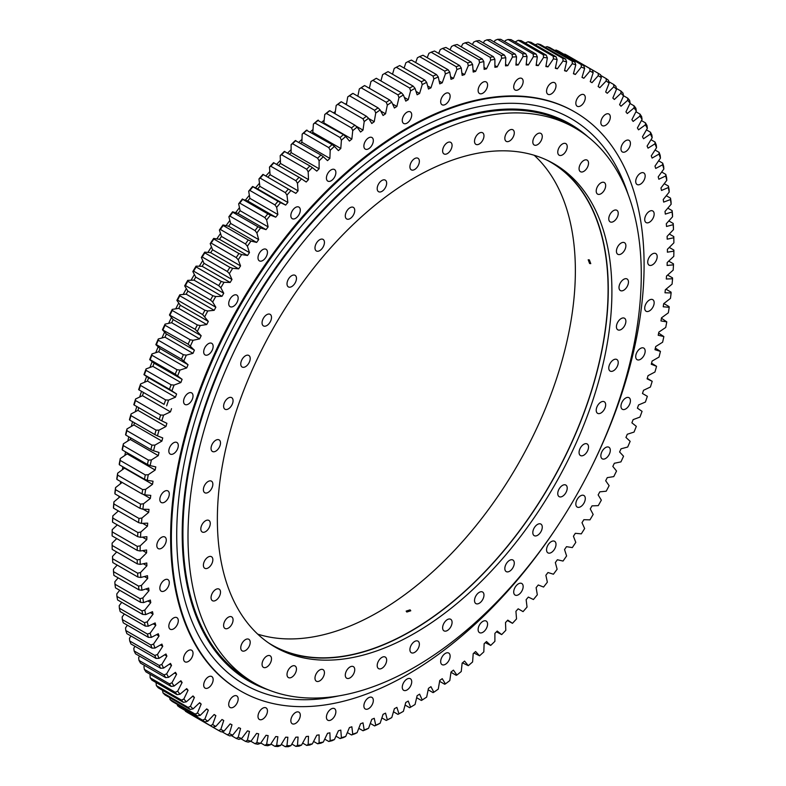 <?xml version="1.0" encoding="UTF-8"?>
<svg xmlns="http://www.w3.org/2000/svg" width="786" height="786" viewBox="0 0 786 786"><rect width="100%" height="100%" fill="white"/><g stroke="black" fill="none" stroke-linecap="round" stroke-linejoin="round"><path stroke-width="1.18" d="M404.338 97.435L408.239 99.684A368.261 212.613 120 0 0 407.001 100.402A368.261 212.613 120 0 0 405.763 101.119L403.395 94.988A377.467 217.928 120 0 0 398.954 97.661L397.962 94.86A379.52 219.117 -60 0 1 401.42 92.777L376.327 78.295A379.52 219.117 120 0 0 372.878 80.378L397.962 94.86M117.9 511.372A363.839 210.068 -60 0 1 117.939 510.684M118.892 497.715A363.839 210.068 -60 0 1 119.03 496.221M120.376 483.822A363.839 210.068 -60 0 1 120.671 481.572M122.37 469.723A363.839 210.068 -60 0 1 122.842 466.776M124.856 455.438A363.839 210.068 -60 0 1 125.554 451.842M127.833 440.995A363.839 210.068 -60 0 1 128.786 436.81M131.301 426.434A363.839 210.068 -60 0 1 132.529 421.689M135.251 411.766A363.839 210.068 -60 0 1 136.774 406.519M139.682 397.028A363.839 210.068 -60 0 1 141.509 391.33M144.575 382.251A363.839 210.068 -60 0 1 146.609 376.474M149.929 367.475A363.839 210.068 -60 0 1 152.17 361.629M155.726 352.708A363.839 210.068 -60 0 1 158.173 346.822M161.975 337.99A363.839 210.068 -60 0 1 164.608 332.085M168.636 323.36A363.839 210.068 -60 0 1 171.456 317.465M175.72 308.839A363.839 210.068 -60 0 1 178.717 302.964M183.197 294.455A363.839 210.068 -60 0 1 186.361 288.639M191.067 280.238A363.839 210.068 -60 0 1 194.388 274.501M199.3 266.228A363.839 210.068 -60 0 1 202.759 260.579M207.887 252.434A363.839 210.068 -60 0 1 211.473 246.912M216.808 238.905A363.839 210.068 -60 0 1 220.512 233.511M226.054 225.661A363.839 210.068 -60 0 1 229.856 220.424M235.594 212.721A363.839 210.068 -60 0 1 239.475 207.661M245.419 200.116A363.839 210.068 -60 0 1 249.359 195.252M255.499 187.883A363.839 210.068 -60 0 1 259.478 183.226M265.815 176.035A363.839 210.068 -60 0 1 269.834 171.603M276.603 164.333A363.839 210.068 -60 0 1 280.376 160.403M287.607 153.074A363.839 210.068 -60 0 1 291.105 149.645M298.827 142.276A363.839 210.068 -60 0 1 301.991 139.358M310.234 131.96A363.839 210.068 -60 0 1 313.005 129.552M321.818 122.144A363.839 210.068 -60 0 1 324.137 120.258M333.539 112.86A363.839 210.068 -60 0 1 335.347 111.484M345.408 104.116A363.839 210.068 -60 0 1 346.636 103.251M357.394 95.941A363.839 210.068 -60 0 1 357.964 95.578M368.605 148.77A6.681 3.861 120 0 0 372.967 142.885A6.681 3.861 120 0 0 371.945 137.521A6.681 3.861 120 0 0 368.605 137.855A6.681 3.861 120 0 0 364.232 143.75A6.681 3.861 120 0 0 365.264 149.104A6.681 3.861 120 0 0 368.605 148.77M331.152 180.78A6.681 3.861 120 0 0 335.514 174.885A6.681 3.861 120 0 0 334.492 169.53A6.681 3.861 120 0 0 331.152 169.855A6.681 3.861 120 0 0 326.78 175.75A6.681 3.861 120 0 0 327.811 181.104A6.681 3.861 120 0 0 331.152 180.78M295.565 218.341A6.681 3.861 120 0 0 299.938 212.446A6.681 3.861 120 0 0 298.906 207.091A6.681 3.861 120 0 0 295.565 207.425A6.681 3.861 120 0 0 291.203 213.311A6.681 3.861 120 0 0 292.225 218.675A6.681 3.861 120 0 0 295.565 218.341M262.721 260.539A6.681 3.861 120 0 0 267.093 254.644A6.681 3.861 120 0 0 266.071 249.29A6.681 3.861 120 0 0 262.721 249.624A6.681 3.861 120 0 0 258.358 255.509A6.681 3.861 120 0 0 259.38 260.873A6.681 3.861 120 0 0 262.721 260.539M233.442 306.334A6.681 3.861 120 0 0 237.804 300.439A6.681 3.861 120 0 0 236.782 295.084A6.681 3.861 120 0 0 233.442 295.418A6.681 3.861 120 0 0 229.07 301.303A6.681 3.861 120 0 0 230.092 306.668A6.681 3.861 120 0 0 233.442 306.334M208.428 354.594A6.681 3.861 120 0 0 212.79 348.699A6.681 3.861 120 0 0 211.768 343.344A6.681 3.861 120 0 0 208.428 343.679A6.681 3.861 120 0 0 204.055 349.564A6.681 3.861 120 0 0 205.077 354.928A6.681 3.861 120 0 0 208.428 354.594M188.296 404.132A6.681 3.861 120 0 0 192.668 398.247A6.681 3.861 120 0 0 191.637 392.882A6.681 3.861 120 0 0 188.296 393.216A6.681 3.861 120 0 0 183.934 399.111A6.681 3.861 120 0 0 184.956 404.466A6.681 3.861 120 0 0 188.296 404.132M173.559 453.738A6.681 3.861 120 0 0 177.931 447.843A6.681 3.861 120 0 0 176.899 442.489A6.681 3.861 120 0 0 173.559 442.813A6.681 3.861 120 0 0 169.186 448.708A6.681 3.861 120 0 0 170.218 454.062A6.681 3.861 120 0 0 173.559 453.738M164.569 502.175A6.681 3.861 120 0 0 168.931 496.28A6.681 3.861 120 0 0 167.909 490.926A6.681 3.861 120 0 0 164.569 491.25A6.681 3.861 120 0 0 160.197 497.145A6.681 3.861 120 0 0 161.228 502.5A6.681 3.861 120 0 0 164.569 502.175M161.543 548.255A6.681 3.861 120 0 0 165.915 542.36A6.681 3.861 120 0 0 164.883 537.005A6.681 3.861 120 0 0 161.543 537.339A6.681 3.861 120 0 0 157.18 543.224A6.681 3.861 120 0 0 158.202 548.589A6.681 3.861 120 0 0 161.543 548.255M164.569 590.846A6.681 3.861 120 0 0 168.931 584.951A6.681 3.861 120 0 0 167.909 579.596A6.681 3.861 120 0 0 164.569 579.93A6.681 3.861 120 0 0 160.197 585.825A6.681 3.861 120 0 0 161.228 591.18A6.681 3.861 120 0 0 164.569 590.846M173.559 628.898A6.681 3.861 120 0 0 177.931 623.013A6.681 3.861 120 0 0 176.899 617.649A6.681 3.861 120 0 0 173.559 617.983A6.681 3.861 120 0 0 169.186 623.878A6.681 3.861 120 0 0 170.218 629.232A6.681 3.861 120 0 0 173.559 628.898M188.296 661.478A6.681 3.861 120 0 0 192.668 655.593A6.681 3.861 120 0 0 191.637 650.228A6.681 3.861 120 0 0 188.296 650.562A6.681 3.861 120 0 0 183.934 656.457A6.681 3.861 120 0 0 184.956 661.812A6.681 3.861 120 0 0 188.296 661.478M208.428 687.779A6.681 3.861 120 0 0 212.79 681.894A6.681 3.861 120 0 0 211.768 676.54A6.681 3.861 120 0 0 208.428 676.864A6.681 3.861 120 0 0 204.055 682.759A6.681 3.861 120 0 0 205.077 688.114A6.681 3.861 120 0 0 208.428 687.779M233.442 707.164A6.681 3.861 120 0 0 237.804 701.269A6.681 3.861 120 0 0 236.782 695.915A6.681 3.861 120 0 0 233.442 696.249A6.681 3.861 120 0 0 229.07 702.134A6.681 3.861 120 0 0 230.092 707.488A6.681 3.861 120 0 0 233.442 707.164M262.721 719.141A6.681 3.861 120 0 0 267.093 713.246A6.681 3.861 120 0 0 266.071 707.891A6.681 3.861 120 0 0 262.721 708.215A6.681 3.861 120 0 0 258.358 714.11A6.681 3.861 120 0 0 259.38 719.465A6.681 3.861 120 0 0 262.721 719.141M295.565 723.415A6.681 3.861 120 0 0 299.938 717.52A6.681 3.861 120 0 0 298.906 712.165A6.681 3.861 120 0 0 295.565 712.499A6.681 3.861 120 0 0 291.203 718.384A6.681 3.861 120 0 0 292.225 723.749A6.681 3.861 120 0 0 295.565 723.415M331.152 719.888A6.681 3.861 120 0 0 335.514 714.002A6.681 3.861 120 0 0 334.492 708.638A6.681 3.861 120 0 0 331.152 708.972A6.681 3.861 120 0 0 326.78 714.867A6.681 3.861 120 0 0 327.811 720.222A6.681 3.861 120 0 0 331.152 719.888M368.605 708.648A6.681 3.861 120 0 0 372.967 702.753A6.681 3.861 120 0 0 371.945 697.398A6.681 3.861 120 0 0 368.605 697.732A6.681 3.861 120 0 0 364.232 703.627A6.681 3.861 120 0 0 365.264 708.982A6.681 3.861 120 0 0 368.605 708.648M407.001 689.97A6.681 3.861 120 0 0 411.363 684.075A6.681 3.861 120 0 0 410.341 678.721A6.681 3.861 120 0 0 407.001 679.055A6.681 3.861 120 0 0 402.629 684.94A6.681 3.861 120 0 0 403.66 690.305A6.681 3.861 120 0 0 407.001 689.97M445.397 664.308A6.681 3.861 120 0 0 449.769 658.422A6.681 3.861 120 0 0 448.737 653.068A6.681 3.861 120 0 0 445.397 653.392A6.681 3.861 120 0 0 441.034 659.287A6.681 3.861 120 0 0 442.056 664.642A6.681 3.861 120 0 0 445.397 664.308M482.85 632.308A6.681 3.861 120 0 0 487.222 626.413A6.681 3.861 120 0 0 486.19 621.058A6.681 3.861 120 0 0 482.85 621.392A6.681 3.861 120 0 0 478.478 627.277A6.681 3.861 120 0 0 479.509 632.642A6.681 3.861 120 0 0 482.85 632.308M518.436 594.747A6.681 3.861 120 0 0 522.798 588.852A6.681 3.861 120 0 0 521.776 583.497A6.681 3.861 120 0 0 518.436 583.821A6.681 3.861 120 0 0 514.064 589.716A6.681 3.861 120 0 0 515.095 595.071A6.681 3.861 120 0 0 518.436 594.747M551.271 552.548A6.681 3.861 120 0 0 555.643 546.653A6.681 3.861 120 0 0 554.621 541.299A6.681 3.861 120 0 0 551.271 541.623A6.681 3.861 120 0 0 546.909 547.518A6.681 3.861 120 0 0 547.93 552.872A6.681 3.861 120 0 0 551.271 552.548M580.559 506.754A6.681 3.861 120 0 0 584.931 500.859A6.681 3.861 120 0 0 583.91 495.504A6.681 3.861 120 0 0 580.559 495.828A6.681 3.861 120 0 0 576.197 501.723A6.681 3.861 120 0 0 577.219 507.078A6.681 3.861 120 0 0 580.559 506.754M605.574 458.493A6.681 3.861 120 0 0 609.946 452.598A6.681 3.861 120 0 0 608.924 447.244A6.681 3.861 120 0 0 605.574 447.568A6.681 3.861 120 0 0 601.211 453.463A6.681 3.861 120 0 0 602.233 458.818A6.681 3.861 120 0 0 605.574 458.493M625.705 408.946A6.681 3.861 120 0 0 630.067 403.061A6.681 3.861 120 0 0 629.046 397.696A6.681 3.861 120 0 0 625.705 398.03A6.681 3.861 120 0 0 621.333 403.925A6.681 3.861 120 0 0 622.355 409.28A6.681 3.861 120 0 0 625.705 408.946M640.443 359.349A6.681 3.861 120 0 0 644.805 353.454A6.681 3.861 120 0 0 643.783 348.1A6.681 3.861 120 0 0 640.443 348.434A6.681 3.861 120 0 0 636.071 354.319A6.681 3.861 120 0 0 637.102 359.683A6.681 3.861 120 0 0 640.443 359.349M649.433 310.912A6.681 3.861 120 0 0 653.805 305.017A6.681 3.861 120 0 0 652.773 299.663A6.681 3.861 120 0 0 649.433 299.997A6.681 3.861 120 0 0 645.07 305.882A6.681 3.861 120 0 0 646.092 311.246A6.681 3.861 120 0 0 649.433 310.912M652.459 264.833A6.681 3.861 120 0 0 656.821 258.938A6.681 3.861 120 0 0 655.799 253.583A6.681 3.861 120 0 0 652.459 253.907A6.681 3.861 120 0 0 648.086 259.802A6.681 3.861 120 0 0 649.108 265.157A6.681 3.861 120 0 0 652.459 264.833M649.433 222.232A6.681 3.861 120 0 0 653.805 216.346A6.681 3.861 120 0 0 652.773 210.992A6.681 3.861 120 0 0 649.433 211.316A6.681 3.861 120 0 0 645.07 217.211A6.681 3.861 120 0 0 646.092 222.566A6.681 3.861 120 0 0 649.433 222.232M640.443 184.179A6.681 3.861 120 0 0 644.805 178.294A6.681 3.861 120 0 0 643.783 172.93A6.681 3.861 120 0 0 640.443 173.264A6.681 3.861 120 0 0 636.071 179.159A6.681 3.861 120 0 0 637.102 184.514A6.681 3.861 120 0 0 640.443 184.179M625.705 151.6A6.681 3.861 120 0 0 630.067 145.715A6.681 3.861 120 0 0 629.046 140.35A6.681 3.861 120 0 0 625.705 140.684A6.681 3.861 120 0 0 621.333 146.579A6.681 3.861 120 0 0 622.355 151.934A6.681 3.861 120 0 0 625.705 151.6M605.574 125.298A6.681 3.861 120 0 0 609.946 119.403A6.681 3.861 120 0 0 608.924 114.049A6.681 3.861 120 0 0 605.574 114.383A6.681 3.861 120 0 0 601.211 120.278A6.681 3.861 120 0 0 602.233 125.632A6.681 3.861 120 0 0 605.574 125.298M580.559 105.923A6.681 3.861 120 0 0 584.931 100.028A6.681 3.861 120 0 0 583.91 94.674A6.681 3.861 120 0 0 580.559 95.008A6.681 3.861 120 0 0 576.197 100.893A6.681 3.861 120 0 0 577.219 106.257A6.681 3.861 120 0 0 580.559 105.923M551.271 93.947A6.681 3.861 120 0 0 555.643 88.052A6.681 3.861 120 0 0 554.621 82.697A6.681 3.861 120 0 0 551.271 83.031A6.681 3.861 120 0 0 546.909 88.916A6.681 3.861 120 0 0 547.93 94.281A6.681 3.861 120 0 0 551.271 93.947M518.436 89.673A6.681 3.861 120 0 0 522.798 83.778A6.681 3.861 120 0 0 521.776 78.423A6.681 3.861 120 0 0 518.436 78.747A6.681 3.861 120 0 0 514.064 84.642A6.681 3.861 120 0 0 515.095 89.997A6.681 3.861 120 0 0 518.436 89.673M482.85 93.19A6.681 3.861 120 0 0 487.222 87.305A6.681 3.861 120 0 0 486.19 81.941A6.681 3.861 120 0 0 482.85 82.275A6.681 3.861 120 0 0 478.478 88.17A6.681 3.861 120 0 0 479.509 93.524A6.681 3.861 120 0 0 482.85 93.19M445.397 104.43A6.681 3.861 120 0 0 449.769 98.545A6.681 3.861 120 0 0 448.737 93.19A6.681 3.861 120 0 0 445.397 93.514A6.681 3.861 120 0 0 441.034 99.409A6.681 3.861 120 0 0 442.056 104.764A6.681 3.861 120 0 0 445.397 104.43M407.001 123.117A6.681 3.861 120 0 0 411.363 117.222A6.681 3.861 120 0 0 410.341 111.867A6.681 3.861 120 0 0 407.001 112.192A6.681 3.861 120 0 0 402.629 118.087A6.681 3.861 120 0 0 403.66 123.441A6.681 3.861 120 0 0 407.001 123.117M589.588 470.843A334.266 192.992 120 0 0 574.861 112.015L574.134 111.592A334.266 192.992 120 0 0 407.001 128.147A334.266 192.992 120 0 0 188.63 422.711A334.266 192.992 120 0 0 239.868 690.57L240.595 690.992A334.266 192.992 120 0 0 407.728 674.437A334.266 192.992 120 0 0 558.708 524.331M574.861 112.015A334.266 192.992 120 0 0 407.728 128.57A334.266 192.992 120 0 0 189.357 423.133A334.266 192.992 120 0 0 240.595 690.992M112.123 545.445L137.216 559.927A379.52 219.117 -60 0 0 137.285 563.876L112.202 549.385A379.52 219.117 120 0 1 112.123 545.445L112.113 543.165L116.721 538.567M112.202 531.876A379.52 219.117 120 0 0 112.123 535.914L137.216 550.397A379.52 219.117 -60 0 1 137.285 546.368L112.202 531.876L112.211 529.656L117.291 524.881M112.781 518.043A379.52 219.117 120 0 0 112.555 522.15L137.648 536.632A379.52 219.117 -60 0 1 137.874 532.525L112.781 518.043L112.82 515.881L118.381 510.939M113.882 503.944A379.52 219.117 120 0 0 113.498 508.129L138.591 522.611A379.52 219.117 -60 0 1 138.975 518.436L113.882 503.944L113.931 501.851L120.003 496.791M115.483 489.629A379.52 219.117 120 0 0 114.953 493.873L140.046 508.355A379.52 219.117 -60 0 1 140.576 504.111L115.483 489.629L115.542 487.605L122.154 482.437M117.586 475.108A379.52 219.117 120 0 0 116.918 479.411L142.011 493.893A379.52 219.117 -60 0 1 142.679 489.599L117.586 475.108L117.664 473.162L124.502 468.171A368.261 212.613 -60 0 1 124.571 467.768M120.199 460.429A379.52 219.117 120 0 0 119.374 464.772L144.467 479.254A379.52 219.117 -60 0 1 145.292 474.911L120.199 460.429L120.278 458.543L127.155 453.876A368.261 212.613 -60 0 1 127.352 452.883M123.304 445.593A379.52 219.117 120 0 0 122.331 449.985L147.424 464.467A379.52 219.117 -60 0 1 148.387 460.085L123.304 445.593L123.382 443.795L130.28 439.462A368.261 212.613 -60 0 1 130.653 437.881M126.89 430.659A379.52 219.117 120 0 0 125.78 435.071L150.873 449.563A379.52 219.117 -60 0 1 151.983 445.141L126.89 430.659L126.978 428.93L133.885 424.941A368.261 212.613 -60 0 1 134.455 422.799M130.967 415.627A379.52 219.117 120 0 0 129.719 420.068L154.813 434.55A379.52 219.117 -60 0 1 156.06 430.119L130.967 415.627L131.056 413.976L137.953 410.341A368.261 212.613 -60 0 1 138.749 407.659M135.516 400.546A379.52 219.117 120 0 0 134.131 404.996L159.214 419.478A379.52 219.117 -60 0 1 160.609 415.028L135.516 400.546L135.595 398.974L142.472 395.702A368.261 212.613 -60 0 1 143.524 392.499L164.097 404.377A379.52 219.117 -60 0 1 165.63 399.917L140.537 385.435A379.52 219.117 120 0 0 139.004 389.885L164.097 404.377M146.009 370.324A379.52 219.117 120 0 0 144.349 374.775L169.442 389.257A379.52 219.117 -60 0 1 171.102 384.806L146.009 370.324L146.068 368.909L152.867 366.374A368.261 212.613 -60 0 1 154.105 363.171L182.106 379.343L175.229 374.165A379.52 219.117 -60 0 1 177.017 369.725L151.924 355.233A379.52 219.117 120 0 0 150.136 359.683L175.229 374.165M170.081 314.813A379.52 219.117 120 0 1 172.242 310.45L197.335 324.942A379.52 219.117 -60 0 0 195.174 329.295L169.462 314.99A377.467 217.928 -60 0 1 172.242 309.389L178.727 308.367A368.261 212.613 -60 0 1 180.318 305.253L208.319 321.415L202.641 314.567A379.52 219.117 -60 0 1 204.92 310.264L179.827 295.772A379.52 219.117 120 0 0 177.557 300.085L202.641 314.567M163.016 329.668A379.52 219.117 120 0 1 165.06 325.276L190.153 339.758A379.52 219.117 -60 0 0 188.109 344.15L162.447 329.776A377.467 217.928 -60 0 1 165.07 324.117L171.662 322.722A368.261 212.613 -60 0 1 173.166 319.578L201.167 335.74L195.174 329.295M158.281 340.21A379.52 219.117 120 0 0 156.365 344.632L181.458 359.123A379.52 219.117 -60 0 1 183.374 354.702L158.281 340.21L158.31 338.972L164.981 337.184A368.261 212.613 -60 0 1 166.406 334.021L194.407 350.183L188.109 344.15M220.375 229.453A379.52 219.117 120 0 1 223.165 225.494L248.258 239.976A379.52 219.117 -60 0 0 245.468 243.945L220.375 229.453L219.392 230.043A377.467 217.928 -60 0 1 222.969 224.943L228.628 226.25A368.261 212.613 -60 0 1 230.662 223.44L258.663 239.602L256.875 232.931L255.018 230.603A379.52 219.117 -60 0 1 257.887 226.732L232.794 212.249A379.52 219.117 120 0 0 229.925 216.121L255.018 230.603M211.139 243.09A379.52 219.117 120 0 1 213.831 239.042L238.924 253.524A379.52 219.117 -60 0 0 236.222 257.582L211.139 243.09L210.206 243.621A377.467 217.928 -60 0 1 213.674 238.413L219.5 239.327A368.261 212.613 -60 0 1 221.465 236.448L249.467 252.62L247.384 246.215L245.468 243.945M193.631 271.15A379.52 219.117 120 0 1 196.127 266.955L221.22 281.437A379.52 219.117 -60 0 0 218.724 285.642L193.631 271.15L192.835 271.553A377.467 217.928 -60 0 1 196.038 266.149L202.159 266.297A368.261 212.613 -60 0 1 203.996 263.3L231.988 279.472L229.355 273.626L227.311 271.484A379.52 219.117 -60 0 1 229.905 267.358L204.812 252.876A379.52 219.117 120 0 0 202.218 257.002L227.311 271.484M187.795 281.26A379.52 219.117 120 0 0 185.408 285.524L210.501 300.006A379.52 219.117 -60 0 1 212.888 295.752L187.795 281.26L187.736 280.366L193.995 280.13A368.261 212.613 -60 0 1 195.743 277.085L223.745 293.257L220.827 287.715L218.724 285.642M242.717 199.33A379.52 219.117 120 0 0 239.759 203.102L264.853 217.594A379.52 219.117 -60 0 1 267.8 213.821L242.717 199.33L247.728 201.019A368.261 212.613 -60 0 1 249.879 198.347L277.871 214.519L276.672 207.357L274.953 204.92A379.52 219.117 -60 0 1 277.979 201.255L252.886 186.773A379.52 219.117 120 0 0 249.86 190.438L274.953 204.92M263.31 174.59A379.52 219.117 120 0 0 260.215 178.137L285.308 192.629A379.52 219.117 -60 0 1 288.403 189.072L262.946 174.374A377.467 217.928 -60 0 0 258.958 178.943L259.861 186.331L287.863 202.493L286.959 195.115L285.308 192.629M273.95 162.81A379.52 219.117 120 0 0 270.797 166.239L295.89 180.721A379.52 219.117 -60 0 1 299.044 177.292L273.538 162.682A377.467 217.928 -60 0 0 269.47 167.094L270.079 174.689L298.071 190.851L297.472 183.256L295.89 180.721M284.797 151.452A379.52 219.117 120 0 0 281.585 154.754L306.678 169.245A379.52 219.117 -60 0 1 309.89 165.944L284.335 151.403A377.467 217.928 -60 0 0 280.199 155.657L280.494 163.449L308.495 179.611L308.191 171.82L306.678 169.245M295.831 140.547A379.52 219.117 120 0 0 292.559 143.71L317.652 158.202A379.52 219.117 -60 0 1 320.924 155.029L295.31 140.576A377.467 217.928 -60 0 0 291.105 144.653L291.105 152.622L319.106 168.794L319.106 160.816L317.652 158.202M307.021 130.103A379.52 219.117 120 0 0 303.701 133.129L328.794 147.621A379.52 219.117 -60 0 1 332.105 144.585L306.442 130.211A377.467 217.928 -60 0 0 302.178 134.111L301.883 142.246L329.884 158.408L330.179 150.273L328.794 147.621M318.35 120.15A379.52 219.117 120 0 0 314.99 123.029L340.083 137.521A379.52 219.117 -60 0 1 343.433 134.632L317.721 120.327A377.467 217.928 -60 0 0 313.408 124.041L312.799 132.333L340.8 148.495L341.409 140.203L340.083 137.521M329.796 110.698A379.52 219.117 120 0 0 326.406 113.43L351.499 127.912A379.52 219.117 -60 0 1 354.889 125.18L329.796 110.698L329.108 110.954A377.467 217.928 -60 0 0 324.756 114.471L323.852 122.891L351.853 139.053L352.747 130.633L351.499 127.912M341.34 101.767A379.52 219.117 120 0 0 337.921 104.342L363.014 118.833A379.52 219.117 -60 0 1 366.423 116.259L341.34 101.767L340.593 102.092A377.467 217.928 -60 0 0 336.202 105.412L335.033 113.724M352.953 93.387A379.52 219.117 120 0 0 349.524 95.794L374.617 110.286A379.52 219.117 -60 0 1 378.046 107.869L352.953 93.387L352.148 93.78A377.467 217.928 -60 0 0 347.736 96.884L346.39 104.685M405.075 705.052L409.673 707.705L410.606 707.174A377.467 217.928 120 0 0 415.047 704.502L417.12 695.698A368.261 212.613 120 0 0 419.596 694.146L422.239 699.982A377.467 217.928 120 0 0 426.67 697.084L428.458 688.359A368.261 212.613 120 0 0 430.934 686.679L433.852 692.22A377.467 217.928 120 0 0 438.264 689.116L439.757 680.47A368.261 212.613 120 0 0 442.223 678.672L445.407 683.908A377.467 217.928 120 0 0 449.798 680.588L450.997 672.05A368.261 212.613 120 0 0 453.443 670.134L456.892 675.046A377.467 217.928 120 0 0 461.244 671.529L462.148 663.109A368.261 212.613 120 0 0 464.575 661.085L468.279 665.673A377.467 217.928 120 0 0 472.592 661.959L473.201 653.667A368.261 212.613 120 0 0 475.599 651.545L479.558 655.789A377.467 217.928 120 0 0 483.822 651.889L484.117 643.754A368.261 212.613 120 0 0 486.485 641.523L490.69 645.424A377.467 217.928 120 0 0 494.895 641.347L494.895 633.378A368.261 212.613 120 0 0 497.224 631.05L501.665 634.597A377.467 217.928 120 0 0 505.801 630.343L505.506 622.551A368.261 212.613 120 0 0 507.795 620.134L512.462 623.318A377.467 217.928 120 0 0 516.53 618.906L515.921 611.312A368.261 212.613 120 0 0 518.17 608.806L523.054 611.626A377.467 217.928 120 0 0 527.042 607.057L526.139 599.669A368.261 212.613 120 0 0 528.339 597.075L533.429 599.522A377.467 217.928 120 0 0 537.319 594.806L536.121 587.653A368.261 212.613 120 0 0 538.272 584.981L543.558 587.044A377.467 217.928 120 0 0 547.361 582.19L545.867 575.273A368.261 212.613 120 0 0 547.96 572.522L553.432 574.212A377.467 217.928 120 0 0 557.127 569.231L555.338 562.56A368.261 212.613 120 0 0 557.372 559.75L563.031 561.057A377.467 217.928 120 0 0 566.608 555.957L564.535 549.552A368.261 212.613 120 0 0 566.5 546.673L572.326 547.587A377.467 217.928 120 0 0 575.794 542.379L573.426 536.248A368.261 212.613 120 0 0 575.332 533.311L581.306 533.851A377.467 217.928 120 0 0 584.646 528.536L582.004 522.7A368.261 212.613 120 0 0 583.841 519.703L589.962 519.851A377.467 217.928 120 0 0 593.165 514.447L590.257 508.915A368.261 212.613 120 0 0 592.005 505.87L598.264 505.634A377.467 217.928 120 0 0 601.339 500.151L598.146 494.915A368.261 212.613 120 0 0 599.826 491.84L606.202 491.211A377.467 217.928 120 0 0 609.13 485.66L605.682 480.747A368.261 212.613 120 0 0 607.273 477.633L613.758 476.611A377.467 217.928 120 0 0 616.538 471.01L612.834 466.422A368.261 212.613 120 0 0 614.338 463.278L620.93 461.883A377.467 217.928 120 0 0 623.553 456.224L619.594 451.979A368.261 212.613 120 0 0 621.019 448.816L627.69 447.028A377.467 217.928 120 0 0 630.156 441.339L625.951 437.438A368.261 212.613 120 0 0 627.287 434.255L634.027 432.084A377.467 217.928 120 0 0 636.326 426.366L631.895 422.829A368.261 212.613 120 0 0 633.133 419.626L639.932 417.091A377.467 217.928 120 0 0 642.064 411.353L637.407 408.17A368.261 212.613 120 0 0 638.546 404.967L645.394 402.059A377.467 217.928 120 0 0 647.359 396.321L642.476 393.501A368.261 212.613 120 0 0 643.528 390.298L650.405 387.026A377.467 217.928 120 0 0 652.193 381.298L647.251 378.341M171.525 408.661A368.261 212.613 120 0 0 170.474 411.864L163.596 415.136A377.467 217.928 120 0 0 161.808 420.864L166.897 423.31A368.261 212.613 120 0 0 165.954 426.513L159.047 430.148A377.467 217.928 120 0 0 157.446 435.857L162.731 437.93A368.261 212.613 120 0 0 161.887 441.103L154.98 445.092A377.467 217.928 120 0 0 153.555 450.771L159.027 452.461A368.261 212.613 120 0 0 158.281 455.625L151.384 459.957A377.467 217.928 120 0 0 150.146 465.597L155.795 466.904A368.261 212.613 120 0 0 155.156 470.048L148.279 474.715A377.467 217.928 120 0 0 147.218 480.305L153.044 481.229A368.261 212.613 120 0 0 152.504 484.333L145.665 489.324A377.467 217.928 120 0 0 144.791 494.856L150.774 495.386A368.261 212.613 120 0 0 150.342 498.462L143.543 503.767A377.467 217.928 120 0 0 142.865 509.23L148.996 509.377A368.261 212.613 120 0 0 148.672 512.403L141.932 518.023A377.467 217.928 120 0 0 141.441 523.397L147.699 523.152A368.261 212.613 120 0 0 147.483 526.129L140.812 532.043A377.467 217.928 120 0 0 140.527 537.329L146.903 536.7A368.261 212.613 120 0 0 146.795 539.628L140.213 545.828A377.467 217.928 120 0 0 140.114 551.006L146.599 549.994A368.261 212.613 120 0 0 146.599 552.853L140.114 559.327A377.467 217.928 120 0 0 140.213 564.397L146.795 562.992A368.261 212.613 120 0 0 146.903 565.792L140.527 572.532A377.467 217.928 120 0 0 140.812 577.474L147.483 575.696A368.261 212.613 120 0 0 147.699 578.417L141.441 585.403A377.467 217.928 120 0 0 141.932 590.227L148.672 588.056A368.261 212.613 120 0 0 148.996 590.708L142.865 597.93A377.467 217.928 120 0 0 143.543 602.607L150.342 600.062A368.261 212.613 120 0 0 150.774 602.636L144.791 610.074A377.467 217.928 120 0 0 145.665 614.603L152.504 611.695A368.261 212.613 120 0 0 153.044 614.18L147.218 621.824A377.467 217.928 120 0 0 148.279 626.196L155.156 622.925A368.261 212.613 120 0 0 155.795 625.322L150.146 633.162A377.467 217.928 120 0 0 151.384 637.367L158.281 633.732A368.261 212.613 120 0 0 159.027 636.031L153.555 644.048A377.467 217.928 120 0 0 154.98 648.077L161.887 644.098A368.261 212.613 120 0 0 162.731 646.298L157.446 654.473A377.467 217.928 120 0 0 159.047 658.324L165.954 653.991A368.261 212.613 120 0 0 166.897 656.094L161.808 664.416A377.467 217.928 120 0 0 163.596 668.08L170.474 663.413A368.261 212.613 120 0 0 171.525 665.408L166.642 673.857A377.467 217.928 120 0 0 168.607 677.326L175.455 672.335A368.261 212.613 120 0 0 176.595 674.211L171.938 682.788A377.467 217.928 120 0 0 174.07 686.05L180.868 680.735A368.261 212.613 120 0 0 182.106 682.503L177.675 691.169A377.467 217.928 120 0 0 179.974 694.225L186.714 688.615A368.261 212.613 120 0 0 188.05 690.255L183.845 699.009A377.467 217.928 120 0 0 186.311 701.849L192.983 695.934A368.261 212.613 120 0 0 194.407 697.457L190.448 706.28A377.467 217.928 120 0 0 193.071 708.893L199.654 702.694A368.261 212.613 120 0 0 201.167 704.099L197.463 712.961A377.467 217.928 120 0 0 200.243 715.358L206.728 708.884A368.261 212.613 120 0 0 208.319 710.161L204.871 719.062A377.467 217.928 120 0 0 207.799 721.224L214.175 714.494A368.261 212.613 120 0 0 215.855 715.633L212.662 724.545A377.467 217.928 120 0 0 215.737 726.48L221.996 719.495A368.261 212.613 120 0 0 222.87 720.005A368.261 212.613 120 0 0 223.745 720.507L220.827 729.418A377.467 217.928 120 0 0 224.039 731.118L230.16 723.896A368.261 212.613 120 0 0 231.988 724.78L229.355 733.672A377.467 217.928 120 0 0 232.695 735.116L238.669 727.679A368.261 212.613 120 0 0 240.565 728.426L238.207 737.278A377.467 217.928 120 0 0 241.675 738.496L247.492 730.842A368.261 212.613 120 0 0 249.467 731.452L247.384 740.255A377.467 217.928 120 0 0 250.97 741.218L256.629 733.387A368.261 212.613 120 0 0 258.663 733.849L256.875 742.583A377.467 217.928 120 0 0 260.569 743.301L266.041 735.283A368.261 212.613 120 0 0 268.134 735.617L266.641 744.263A377.467 217.928 120 0 0 270.443 744.735L275.729 736.551A368.261 212.613 120 0 0 277.871 736.747L276.672 745.295A377.467 217.928 120 0 0 280.573 745.511L285.662 737.18A368.261 212.613 120 0 0 287.863 737.239L286.959 745.659A377.467 217.928 120 0 0 290.948 745.629L295.831 737.17A368.261 212.613 120 0 0 298.071 737.081L297.472 745.374A377.467 217.928 120 0 0 301.539 745.099L306.206 736.521A368.261 212.613 120 0 0 308.495 736.295L308.191 744.43A377.467 217.928 120 0 0 312.337 743.9L316.778 735.234A368.261 212.613 120 0 0 319.106 734.871L319.106 742.839A377.467 217.928 120 0 0 323.311 742.063L327.516 733.309A368.261 212.613 120 0 0 329.884 732.807L330.179 740.599A377.467 217.928 120 0 0 334.443 739.567L338.402 730.754A368.261 212.613 120 0 0 340.8 730.106L341.409 737.7A377.467 217.928 120 0 0 345.722 736.433L349.426 727.571A368.261 212.613 120 0 0 351.853 726.785L352.747 734.173A377.467 217.928 120 0 0 357.109 732.66L360.558 723.759A368.261 212.613 120 0 0 363.004 722.845L364.203 730.007A377.467 217.928 120 0 0 368.595 728.249L371.778 719.337A368.261 212.613 120 0 0 374.244 718.296L375.737 725.213A377.467 217.928 120 0 0 380.149 723.218L383.067 714.317A368.261 212.613 120 0 0 385.543 713.138L387.331 719.809A377.467 217.928 120 0 0 391.762 717.579L394.405 708.687A368.261 212.613 120 0 0 396.881 707.38L398.954 713.786A377.467 217.928 120 0 0 403.395 711.34L401.42 712.47A379.52 219.117 -60 0 1 397.962 714.376L393.481 711.792M391.762 717.579L389.718 718.728A379.52 219.117 -60 0 1 386.27 720.448L381.888 717.923M380.149 723.218L378.046 724.368A379.52 219.117 -60 0 1 374.617 725.92L370.314 723.434M368.595 728.249L366.423 729.398A379.52 219.117 -60 0 1 363.014 730.764L358.789 728.327M357.109 732.66L354.889 733.8A379.52 219.117 -60 0 1 351.499 734.979L347.333 732.572M345.722 736.433L343.433 737.573A379.52 219.117 -60 0 1 340.083 738.555L335.966 736.177M334.443 739.567L332.105 740.697A379.52 219.117 -60 0 1 328.794 741.493L324.716 739.135M323.311 742.063L320.924 743.173A379.52 219.117 -60 0 1 317.652 743.782L313.594 741.434M312.337 743.9L309.89 745A379.52 219.117 -60 0 1 306.678 745.413L302.639 743.075M301.539 745.099L299.044 746.169A379.52 219.117 -60 0 1 295.89 746.386L291.852 744.057M290.948 745.629L288.403 746.68A379.52 219.117 -60 0 1 285.308 746.7L281.27 744.371M280.573 745.511L277.979 746.523A379.52 219.117 -60 0 1 274.953 746.356L270.905 744.018M270.443 744.735L267.8 745.718A379.52 219.117 -60 0 1 264.853 745.354L260.775 742.996M231.251 735.549L236.222 738.418A379.52 219.117 -60 0 0 238.924 739.361L241.675 738.496M232.695 735.116L229.905 735.942A379.52 219.117 -60 0 1 227.311 734.812L221.907 731.697M240.889 738.742L245.468 741.385A379.52 219.117 -60 0 0 248.258 742.131L250.97 741.218M260.569 743.301L257.887 744.254A379.52 219.117 -60 0 1 255.018 743.694L250.822 741.267M163.016 692.918L188.109 707.4A379.52 219.117 -60 0 0 190.153 709.444L165.06 694.952A379.52 219.117 120 0 1 163.016 692.918L162.447 690.108M170.081 699.619L195.174 714.101A379.52 219.117 -60 0 0 197.335 715.967L172.242 701.476A379.52 219.117 120 0 1 170.081 699.619L169.462 696.799M185.408 711.212L210.501 725.694A379.52 219.117 -60 0 0 212.888 727.197L187.795 712.706A379.52 219.117 120 0 1 185.408 711.212L185.231 710.515M224.039 731.118L221.22 731.884A379.52 219.117 -60 0 1 218.724 730.567L193.631 716.085M177.557 705.72A379.52 219.117 120 0 0 179.827 707.4L204.92 721.882A379.52 219.117 -60 0 1 202.641 720.202L177.557 705.72L177.223 704.354M156.365 685.638A379.52 219.117 120 0 0 158.281 687.838L183.374 702.33A379.52 219.117 -60 0 1 181.458 700.12L156.365 685.638L156.011 682.513M150.136 677.778A379.52 219.117 120 0 0 151.924 680.155L177.017 694.637A379.52 219.117 -60 0 1 175.229 692.27L150.136 677.778L150.057 674.25M144.349 669.367A379.52 219.117 120 0 0 146.009 671.912L171.102 686.394A379.52 219.117 -60 0 1 169.442 683.859L144.349 669.367L143.936 666.616L144.575 665.447M139.004 660.417A379.52 219.117 120 0 0 140.537 663.119L165.63 677.601A379.52 219.117 -60 0 1 164.097 674.909L139.004 660.417L138.641 657.695L139.554 656.123M134.131 650.946A379.52 219.117 120 0 0 135.516 653.795L160.609 668.277A379.52 219.117 -60 0 1 159.214 665.437L134.131 650.946L133.807 648.254L135.005 646.298M129.719 640.973A379.52 219.117 120 0 0 130.967 643.97L156.06 658.452A379.52 219.117 -60 0 1 154.813 655.455L129.719 640.973L129.444 638.311L130.948 635.982M125.78 630.51A379.52 219.117 120 0 0 126.89 633.644L151.983 648.126A379.52 219.117 -60 0 1 150.873 644.992L125.78 630.51L125.554 627.876L127.381 625.204M122.331 619.584A379.52 219.117 120 0 0 123.304 622.846L148.387 637.338A379.52 219.117 -60 0 1 147.424 634.066L122.331 619.584L122.144 616.99L124.316 613.984M119.374 608.207A379.52 219.117 120 0 0 120.199 611.606L145.292 626.088A379.52 219.117 -60 0 1 144.467 622.689L119.374 608.207L119.217 605.662L121.751 602.331M116.918 596.407A379.52 219.117 120 0 0 117.586 599.934L142.679 614.416A379.52 219.117 -60 0 1 142.011 610.899L116.918 596.407L116.8 593.911L119.708 590.286M114.953 584.214A379.52 219.117 120 0 0 115.483 587.849L140.576 602.331A379.52 219.117 -60 0 1 140.046 598.696L114.953 584.214L114.864 581.758L118.175 577.857M113.498 571.638A379.52 219.117 120 0 0 113.882 575.381L138.975 589.864A379.52 219.117 -60 0 1 138.591 586.12L113.498 571.638L113.439 569.241L117.163 565.085M112.555 558.699A379.52 219.117 120 0 0 112.781 562.55L137.874 577.042A379.52 219.117 -60 0 1 137.648 573.191L112.555 558.699L112.526 556.36L116.682 551.978M669.279 247.433L673.877 250.086L673.887 251.156A377.467 217.928 120 0 1 673.789 256.344L667.206 262.544A368.261 212.613 120 0 1 667.098 265.462L673.474 264.833L673.445 263.85L668.709 261.119M667.619 275.061L672.502 277.871L672.561 278.765A377.467 217.928 120 0 1 672.069 284.149L665.329 289.759A368.261 212.613 120 0 1 665.005 292.795L671.136 292.932L671.048 292.127L665.997 289.209M663.846 303.563L669.082 306.589L669.2 307.306A377.467 217.928 120 0 1 668.336 312.838L661.498 317.829A368.261 212.613 120 0 1 660.957 320.943L666.783 321.857L661.429 318.232M658.648 333.117L663.856 336.565A377.467 217.928 120 0 1 662.618 342.205L655.721 346.538A368.261 212.613 120 0 1 654.974 349.701L660.446 351.391L655.347 348.119M651.545 363.201L656.556 366.315A377.467 217.928 120 0 1 654.944 372.024L648.047 375.659A368.261 212.613 120 0 1 647.104 378.852L652.193 381.298M507.432 620.527L512.462 623.318M496.467 631.816L501.665 634.597M485.306 642.643L490.69 645.424M473.958 652.999L479.558 655.789M462.453 662.853L468.279 665.673M450.968 672.276L456.204 675.302L456.892 675.046M439.61 681.315L444.66 684.233L445.407 683.908M428.164 689.803L433.047 692.613L433.852 692.22M416.639 697.713L421.375 700.444L422.239 699.982M384.58 73.53A379.52 219.117 120 0 1 388.038 71.624L413.122 86.106A379.52 219.117 -60 0 0 409.673 88.012L384.58 73.53L382.605 74.66L380.925 80.948M399.73 65.552A379.52 219.117 120 0 0 396.282 67.272L421.375 81.764A379.52 219.117 -60 0 1 424.823 80.034L399.73 65.552M411.383 60.08A379.52 219.117 120 0 0 407.954 61.632L433.047 76.114A379.52 219.117 -60 0 1 436.476 74.572L411.383 60.08M422.986 55.236A379.52 219.117 120 0 0 419.577 56.602L444.66 71.084A379.52 219.117 -60 0 1 448.079 69.728L422.986 55.236M434.501 51.021A379.52 219.117 120 0 0 431.111 52.2L456.204 66.682A379.52 219.117 -60 0 1 459.594 65.503L434.501 51.021M445.917 47.445A379.52 219.117 120 0 0 442.567 48.427L467.65 62.919A379.52 219.117 -60 0 1 471.01 61.927L445.917 47.445M457.206 44.507A379.52 219.117 120 0 0 453.895 45.303L478.979 59.795A379.52 219.117 -60 0 1 482.299 58.989L457.206 44.507M468.348 42.218A379.52 219.117 120 0 0 465.076 42.827L490.169 57.309A379.52 219.117 -60 0 1 493.441 56.71L468.348 42.218M479.322 40.587A379.52 219.117 120 0 0 476.11 41L501.203 55.492A379.52 219.117 -60 0 1 504.416 55.079L479.322 40.587M490.11 39.614A379.52 219.117 120 0 0 486.956 39.831L512.05 54.322A379.52 219.117 -60 0 1 515.203 54.106L490.11 39.614M500.692 39.3A379.52 219.117 120 0 0 497.597 39.32L522.69 53.812A379.52 219.117 -60 0 1 525.785 53.782L500.692 39.3M511.047 39.644A379.52 219.117 120 0 0 508.021 39.477L533.114 53.959A379.52 219.117 -60 0 1 536.14 54.126L511.047 39.644M521.147 40.646A379.52 219.117 120 0 0 518.2 40.282L543.283 54.765A379.52 219.117 -60 0 1 546.241 55.128L521.147 40.646M530.982 42.306A379.52 219.117 120 0 0 528.113 41.746L553.206 56.238A379.52 219.117 -60 0 1 556.075 56.788L530.982 42.306M556.095 50.058A379.52 219.117 120 0 1 558.689 51.188L583.782 65.68A379.52 219.117 -60 0 0 581.188 64.55L556.095 50.058L554.749 50.451M598.264 75.692L592.005 82.668A368.261 212.613 120 0 0 591.131 82.157A368.261 212.613 120 0 0 590.257 81.656L593.165 72.744L592.369 69.915L567.276 55.433A379.52 219.117 120 0 0 564.78 54.116L589.873 68.598A379.52 219.117 -60 0 1 592.369 69.915L598.205 73.294A379.52 219.117 -60 0 1 600.592 74.788L601.339 77.618A377.467 217.928 120 0 0 598.264 75.692L598.205 73.294M540.532 44.615A379.52 219.117 120 0 0 537.742 43.869L562.835 58.361A379.52 219.117 -60 0 1 565.625 59.107L540.532 44.615M549.778 47.582A379.52 219.117 120 0 0 547.076 46.639L572.169 61.131A379.52 219.117 -60 0 1 574.861 62.065L549.778 47.582M608.777 81.646L613.758 84.524A379.52 219.117 -60 0 1 615.919 86.381L616.538 89.201A377.467 217.928 120 0 0 613.758 86.804L613.758 84.524M600.769 75.485L606.173 78.6A379.52 219.117 -60 0 1 608.443 80.28L609.13 83.11A377.467 217.928 120 0 0 606.202 80.938L606.173 78.6M616.362 88.405L620.94 91.048A379.52 219.117 -60 0 1 622.984 93.082L623.553 95.892A377.467 217.928 120 0 0 620.93 93.269L620.94 91.048M623.524 95.735L627.719 98.162A379.52 219.117 -60 0 1 629.635 100.362L630.156 103.153A377.467 217.928 120 0 0 627.69 100.313L627.719 98.162M629.989 103.487L634.076 105.845A379.52 219.117 -60 0 1 635.864 108.222L636.326 110.993A377.467 217.928 120 0 0 634.027 107.937L634.076 105.845M635.943 111.75L639.991 114.088A379.52 219.117 -60 0 1 641.651 116.633L642.064 119.384A377.467 217.928 120 0 0 639.932 116.112L639.991 114.088M641.425 120.553L645.463 122.881A379.52 219.117 -60 0 1 646.996 125.583L647.359 128.305A377.467 217.928 120 0 0 645.394 124.836L645.463 122.881M646.446 129.877L650.484 132.205A379.52 219.117 -60 0 1 651.869 135.054L652.193 137.746A377.467 217.928 120 0 0 650.405 134.082L650.484 132.205M650.995 139.702L655.033 142.03A379.52 219.117 -60 0 1 656.281 145.027L656.556 147.689A377.467 217.928 120 0 0 654.944 143.838L655.033 142.03M655.052 150.018L659.11 152.356A379.52 219.117 -60 0 1 660.22 155.49L660.446 158.124A377.467 217.928 120 0 0 659.022 154.085L659.11 152.356M658.619 160.796L662.696 163.154A379.52 219.117 -60 0 1 663.669 166.416L663.856 169.01A377.467 217.928 120 0 0 662.618 164.805L662.696 163.154M661.684 172.016L665.801 174.394A379.52 219.117 -60 0 1 666.626 177.793L666.783 180.338A377.467 217.928 120 0 0 665.722 175.966L665.801 174.394M664.249 183.669L668.414 186.066A379.52 219.117 -60 0 1 669.082 189.593L669.2 192.089A377.467 217.928 120 0 0 668.336 187.559L668.414 186.066M666.292 195.714L670.517 198.151A379.52 219.117 -60 0 1 671.048 201.786L671.136 204.242A377.467 217.928 120 0 0 670.458 199.556L670.517 198.151M667.825 208.143L672.118 210.619A379.52 219.117 -60 0 1 672.502 214.362L672.561 216.759A377.467 217.928 120 0 0 672.069 211.945L672.118 210.619M668.837 220.915L673.219 223.45A379.52 219.117 -60 0 1 673.445 227.301L673.474 229.64A377.467 217.928 120 0 0 673.18 224.688L673.219 223.45M669.318 234.022L673.798 236.615A379.52 219.117 -60 0 1 673.877 240.555L673.887 242.835A377.467 217.928 120 0 0 673.789 237.765L673.798 236.615M112.123 535.914L112.113 534.844A377.467 217.928 -60 0 1 112.211 529.656M112.555 522.15L112.526 521.167A377.467 217.928 -60 0 1 112.82 515.881M113.498 508.129L113.439 507.235A377.467 217.928 -60 0 1 113.931 501.851M114.953 493.873L114.864 493.068A377.467 217.928 -60 0 1 115.542 487.605M116.918 479.411L116.8 478.694A377.467 217.928 -60 0 1 117.664 473.162M119.374 464.772L119.217 464.143A377.467 217.928 -60 0 1 120.278 458.543M122.331 449.985L122.144 449.435A377.467 217.928 -60 0 1 123.382 443.795M125.78 435.071L125.554 434.609A377.467 217.928 -60 0 1 126.978 428.93M129.719 420.068L129.444 419.685A377.467 217.928 -60 0 1 131.056 413.976M134.131 404.996L133.807 404.702A377.467 217.928 -60 0 1 135.595 398.974M139.004 389.885L138.641 389.679A377.467 217.928 -60 0 1 140.606 383.941L147.454 381.033A368.261 212.613 -60 0 1 148.593 377.83L176.595 393.992L169.442 389.257M140.537 385.435L140.606 383.941M144.349 374.775L143.936 374.647A377.467 217.928 -60 0 1 146.068 368.909M150.136 359.683L149.674 359.634A377.467 217.928 -60 0 1 151.973 353.916L158.713 351.745A368.261 212.613 -60 0 1 160.049 348.562L188.05 364.724L181.458 359.123M151.924 355.233L151.973 353.916M172.242 310.45L172.242 309.389M177.557 300.085L176.87 300.34A377.467 217.928 -60 0 1 179.798 294.789L186.174 294.161A368.261 212.613 -60 0 1 187.854 291.085L215.855 307.247L212.662 302.02L210.501 300.006M179.827 295.772L179.798 294.789M165.06 325.276L165.07 324.117M156.365 344.632L155.844 344.661A377.467 217.928 -60 0 1 158.31 338.972M223.165 225.494L222.969 224.943M213.831 239.042L213.674 238.413M196.127 266.955L196.038 266.149M185.408 285.524L184.661 285.849A377.467 217.928 -60 0 1 187.736 280.366M202.218 257.002L201.354 257.464A377.467 217.928 -60 0 1 204.694 252.149L210.668 252.689A368.261 212.613 -60 0 1 212.574 249.751L240.565 265.914L238.207 259.783L236.222 257.582M204.812 252.876L204.694 252.149M229.925 216.121L228.873 216.769A377.467 217.928 -60 0 1 232.568 211.788L238.04 213.478A368.261 212.613 -60 0 1 240.133 210.727L268.134 226.889L266.641 219.972L264.853 217.594M239.759 203.102L238.639 203.81A377.467 217.928 -60 0 1 242.442 198.956M249.86 190.438L248.681 191.195A377.467 217.928 -60 0 1 252.571 186.479L257.661 188.925A368.261 212.613 -60 0 1 259.861 186.331M260.215 178.137L258.958 178.943M270.797 166.239L269.47 167.094M281.585 154.754L280.199 155.657M292.559 143.71L291.105 144.653M303.701 133.129L302.178 134.111M314.99 123.029L313.408 124.041M326.406 113.43L324.756 114.471M337.921 104.342L336.202 105.412M349.524 95.794L347.736 96.884M396.282 67.272L394.238 68.421L392.519 74.208M407.954 61.632L405.851 62.782L404.112 68.077M419.577 56.602L417.405 57.751L415.686 62.566M431.111 52.2L428.891 53.34L427.211 57.673M442.567 48.427L440.278 49.567L438.667 53.428M453.895 45.303L451.557 46.433L450.034 49.823M465.076 42.827L462.689 43.937L461.284 46.865M476.11 41L473.663 42.1L472.406 44.566M486.956 39.831L484.461 40.901L483.361 42.925M497.597 39.32L495.052 40.371L494.148 41.943M508.021 39.477L505.427 40.489L504.73 41.629M518.2 40.282L515.095 41.982M528.113 41.746L525.225 43.004M564.78 54.116L564.093 54.303M537.742 43.869L535.03 44.782M547.076 46.639L544.325 47.504M140.114 559.327L137.216 559.927M140.213 564.397L137.285 563.876M140.114 551.006L137.216 550.397M140.213 545.828L137.285 546.368M140.527 537.329L137.648 536.632M140.812 532.043L137.874 532.525M141.441 523.397L138.591 522.611M141.932 518.023L138.975 518.436M142.865 509.23L140.046 508.355M143.543 503.767L140.576 504.111M144.791 494.856L142.011 493.893M145.665 489.324L142.679 489.599M147.218 480.305L144.467 479.254M148.279 474.715L145.292 474.911M150.146 465.597L147.424 464.467M151.384 459.957L148.387 460.085M153.555 450.771L150.873 449.563M154.98 445.092L151.983 445.141M157.446 435.857L154.813 434.55M159.047 430.148L156.06 430.119M161.808 420.864L159.214 419.478M163.596 415.136L160.609 415.028M176.595 393.992A368.261 212.613 120 0 0 175.455 397.195L168.607 400.103A377.467 217.928 120 0 0 166.642 405.841M168.607 400.103L165.63 399.917M182.106 379.343A368.261 212.613 120 0 0 180.868 382.536L174.07 385.081A377.467 217.928 120 0 0 171.938 390.809M174.07 385.081L171.102 384.806M188.05 364.724A368.261 212.613 120 0 0 186.714 367.917L179.974 370.078A377.467 217.928 120 0 0 177.675 375.796M179.974 370.078L177.017 369.725M208.319 321.415A368.261 212.613 120 0 0 206.728 324.53L200.243 325.551A377.467 217.928 120 0 0 197.463 331.161M200.243 325.551L197.335 324.942M215.855 307.247A368.261 212.613 120 0 0 214.175 310.323L207.799 310.961A377.467 217.928 120 0 0 204.871 316.503M207.799 310.961L204.92 310.264M201.167 335.74A368.261 212.613 120 0 0 199.654 338.884L193.071 340.289A377.467 217.928 120 0 0 190.448 345.938M193.071 340.289L190.153 339.758M194.407 350.183A368.261 212.613 120 0 0 192.983 353.356L186.311 355.144A377.467 217.928 120 0 0 183.845 360.833M186.311 355.144L183.374 354.702M258.663 239.602A368.261 212.613 120 0 0 256.629 242.422L250.97 241.106A377.467 217.928 120 0 0 247.384 246.215M250.97 241.106L248.258 239.976M249.467 252.62A368.261 212.613 120 0 0 247.492 255.499L241.675 254.576A377.467 217.928 120 0 0 238.207 259.783M241.675 254.576L238.924 253.524M231.988 279.472A368.261 212.613 120 0 0 230.16 282.459L224.039 282.312A377.467 217.928 120 0 0 220.827 287.715M224.039 282.312L221.22 281.437M223.745 293.257A368.261 212.613 120 0 0 221.996 296.293L215.737 296.538A377.467 217.928 120 0 0 212.662 302.02M215.737 296.538L212.888 295.752M240.565 265.914A368.261 212.613 120 0 0 238.669 268.851L232.695 268.321A377.467 217.928 120 0 0 229.355 273.626M232.695 268.321L229.905 267.358M268.134 226.889A368.261 212.613 120 0 0 266.041 229.64L260.569 227.95A377.467 217.928 120 0 0 256.875 232.931M260.569 227.95L257.887 226.732M277.871 214.519A368.261 212.613 120 0 0 275.729 217.191L270.443 215.118A377.467 217.928 120 0 0 266.641 219.972M270.443 215.118L267.8 213.821M287.863 202.493A368.261 212.613 120 0 0 285.662 205.087L280.573 202.641A377.467 217.928 120 0 0 276.672 207.357M280.573 202.641L277.979 201.255M298.071 190.851A368.261 212.613 120 0 0 295.831 193.366L290.948 190.546A377.467 217.928 120 0 0 286.959 195.115M290.948 190.546L288.403 189.072M308.495 179.611A368.261 212.613 120 0 0 306.206 182.028L301.539 178.844A377.467 217.928 120 0 0 297.472 183.256M301.539 178.844L299.044 177.292M319.106 168.794A368.261 212.613 120 0 0 316.778 171.112L312.337 167.575A377.467 217.928 120 0 0 308.191 171.82M312.337 167.575L309.89 165.944M329.884 158.408A368.261 212.613 120 0 0 327.516 160.639L323.311 156.738A377.467 217.928 120 0 0 319.106 160.816M323.311 156.738L320.924 155.029M340.8 148.495A368.261 212.613 120 0 0 338.402 150.617L334.443 146.373A377.467 217.928 120 0 0 330.179 150.273M334.443 146.373L332.105 144.585M351.853 139.053A368.261 212.613 120 0 0 349.426 141.077L345.722 136.499A377.467 217.928 120 0 0 341.409 140.203M345.722 136.499L343.433 134.632M355.744 125.927L363.004 130.122A368.261 212.613 120 0 0 360.558 132.028L357.109 127.116A377.467 217.928 120 0 0 352.747 130.633M357.109 127.116L354.889 125.18M368.762 118.539L374.244 121.702A368.261 212.613 120 0 0 371.778 123.49L368.595 118.264A377.467 217.928 120 0 0 364.203 121.575L363.014 118.833M368.595 118.264L366.423 116.259M380.719 111.023L385.543 113.813A368.261 212.613 120 0 0 383.067 115.483L380.149 109.942A377.467 217.928 120 0 0 375.737 113.056L374.617 110.286M380.149 109.942L378.046 107.869M398.954 713.786L397.962 714.376M387.331 719.809L386.27 720.448M375.737 725.213L374.617 725.92M364.203 730.007L363.014 730.764M352.747 734.173L351.499 734.979M341.409 737.7L340.083 738.555M330.179 740.599L328.794 741.493M319.106 742.839L317.652 743.782M308.191 744.43L306.678 745.413M297.472 745.374L295.89 746.386M286.959 745.659L285.308 746.7M276.672 745.295L274.953 746.356M266.641 744.263L264.853 745.354M238.207 737.278L236.222 738.418M229.355 733.672L227.311 734.812M247.384 740.255L245.468 741.385M256.875 742.583L255.018 743.694M190.448 706.28L188.109 707.4M193.071 708.893L190.153 709.444M197.463 712.961L195.174 714.101M200.243 715.358L197.335 715.967M212.662 724.545L210.501 725.694M215.737 726.48L212.888 727.197M220.827 729.418L218.724 730.567M207.799 721.224L204.92 721.882M204.871 719.062L202.641 720.202M186.311 701.849L183.374 702.33M183.845 699.009L181.458 700.12M179.974 694.225L177.017 694.637M177.675 691.169L175.229 692.27M174.07 686.05L171.102 686.394M171.938 682.788L169.442 683.859M168.607 677.326L165.63 677.601M166.642 673.857L164.097 674.909M163.596 668.08L160.609 668.277M161.808 664.416L159.214 665.437M159.047 658.324L156.06 658.452M157.446 654.473L154.813 655.455M154.98 648.077L151.983 648.126M153.555 644.048L150.873 644.992M151.384 637.367L148.387 637.338M150.146 633.162L147.424 634.066M148.279 626.196L145.292 626.088M147.218 621.824L144.467 622.689M145.665 614.603L142.679 614.416M144.791 610.074L142.011 610.899M143.543 602.607L140.576 602.331M142.865 597.93L140.046 598.696M141.932 590.227L138.975 589.864M141.441 585.403L138.591 586.12M140.812 577.474L137.874 577.042M140.527 572.532L137.648 573.191M672.561 278.765L666.302 279.01A368.261 212.613 120 0 0 666.518 276.033L673.18 270.119A377.467 217.928 120 0 0 673.474 264.833M669.2 307.306L663.227 306.776A368.261 212.613 120 0 0 663.659 303.71L670.458 298.395A377.467 217.928 120 0 0 671.136 292.932M663.856 336.565L658.206 335.258A368.261 212.613 120 0 0 658.845 332.124L665.722 327.457A377.467 217.928 120 0 0 666.783 321.857M656.556 366.315L651.27 364.242A368.261 212.613 120 0 0 652.115 361.059L659.022 357.07A377.467 217.928 120 0 0 660.446 351.391M416.03 91.412L419.596 93.475A368.261 212.613 120 0 0 417.12 94.782L415.047 88.376A377.467 217.928 120 0 0 410.606 90.832L409.673 88.012M415.047 88.376L413.122 86.106M427.633 85.949L430.934 87.855A368.261 212.613 120 0 0 428.458 89.034L426.67 82.363A377.467 217.928 120 0 0 422.239 84.583L421.375 81.764M426.67 82.363L424.823 80.034M439.148 81.056L442.223 82.825A368.261 212.613 120 0 0 439.757 83.876L438.264 76.949A377.467 217.928 120 0 0 433.852 78.944L433.047 76.114M438.264 76.949L436.476 74.572M450.565 76.743L453.443 78.403A368.261 212.613 120 0 0 450.997 79.317L449.798 72.165A377.467 217.928 120 0 0 445.407 73.913L444.66 71.084M449.798 72.165L448.079 69.728M461.863 73.039L464.575 74.601A368.261 212.613 120 0 0 462.148 75.377L461.244 67.989A377.467 217.928 120 0 0 456.892 69.512L456.204 66.682M461.244 67.989L459.594 65.503M473.034 69.934L475.599 71.418A368.261 212.613 120 0 0 473.201 72.057L472.592 64.462A377.467 217.928 120 0 0 468.279 65.729L467.65 62.919M472.592 64.462L471.01 61.927M484.048 67.449L486.485 68.854A368.261 212.613 120 0 0 484.117 69.364L483.822 61.573A377.467 217.928 120 0 0 479.558 62.595L478.979 59.795M483.822 61.573L482.299 58.989M494.895 65.582L497.224 66.928A368.261 212.613 120 0 0 494.895 67.301L494.895 59.323A377.467 217.928 120 0 0 490.69 60.109L490.169 57.309M494.895 59.323L493.441 56.71M505.555 64.354L507.795 65.641A368.261 212.613 120 0 0 505.506 65.867L505.801 57.732A377.467 217.928 120 0 0 501.665 58.262L501.203 55.492M505.801 57.732L504.416 55.079M516.019 63.754L518.17 64.992A368.261 212.613 120 0 0 515.921 65.081L516.53 56.788A377.467 217.928 120 0 0 512.462 57.073L512.05 54.322M516.53 56.788L515.203 54.106M526.256 63.784L528.339 64.983A368.261 212.613 120 0 0 526.139 64.933L527.042 56.504A377.467 217.928 120 0 0 523.054 56.533L522.69 53.812M527.042 56.504L525.785 53.782M536.258 64.452L538.272 65.611A368.261 212.613 120 0 0 536.121 65.415L537.319 56.877A377.467 217.928 120 0 0 533.429 56.661L533.114 53.959M537.319 56.877L536.14 54.126M546.005 65.749L547.96 66.879A368.261 212.613 120 0 0 545.867 66.545L547.361 57.899A377.467 217.928 120 0 0 543.558 57.437L543.283 54.765M547.361 57.899L546.241 55.128M555.466 67.684L557.372 68.785A368.261 212.613 120 0 0 555.338 68.313L557.127 59.579A377.467 217.928 120 0 0 553.432 58.862L553.206 56.238M557.127 59.579L556.075 56.788M582.053 77.234L583.841 78.266A368.261 212.613 120 0 0 582.004 77.392L584.646 68.5A377.467 217.928 120 0 0 581.306 67.046L581.188 64.55M584.646 68.5L583.782 65.68M593.165 72.744A377.467 217.928 120 0 0 589.962 71.054L589.873 68.598M564.643 70.249L566.5 71.32A368.261 212.613 120 0 0 564.535 70.711L566.608 61.907A377.467 217.928 120 0 0 563.031 60.944L562.835 58.361M566.608 61.907L565.625 59.107M573.515 73.432L575.332 74.483A368.261 212.613 120 0 0 573.426 73.737L575.794 64.884A377.467 217.928 120 0 0 572.326 63.676L572.169 61.131M575.794 64.884L574.861 62.065M364.625 85.556A379.52 219.117 120 0 0 361.177 87.806L386.27 102.288A379.52 219.117 -60 0 1 389.718 100.038L364.625 85.556L363.761 86.018A377.467 217.928 -60 0 0 359.33 88.916L357.836 96.197M361.177 87.806L359.33 88.916M392.578 103.978L396.881 106.464A368.261 212.613 120 0 0 394.405 108.026L391.762 102.18A377.467 217.928 120 0 0 387.331 105.078L386.27 102.288M391.762 102.18L389.718 100.038M410.606 707.174L408.239 701.053A368.261 212.613 120 0 1 405.763 702.478L403.395 711.34M673.887 242.835L667.393 249.309A368.261 212.613 120 0 1 667.393 252.178L673.887 251.156M673.474 229.64L667.098 236.37A368.261 212.613 120 0 1 667.206 239.17L673.789 237.765M672.561 216.759L666.302 223.745A368.261 212.613 120 0 1 666.518 226.476L673.18 224.688M671.136 204.242L665.005 211.454A368.261 212.613 120 0 1 665.329 214.106L672.069 211.945M669.2 192.089L663.227 199.526A368.261 212.613 120 0 1 663.659 202.1L670.458 199.556M666.783 180.338L660.957 187.982A368.261 212.613 120 0 1 661.498 190.467L668.336 187.559M663.856 169.01L658.206 176.85A368.261 212.613 120 0 1 658.845 179.237L665.722 175.966M660.446 158.124L654.974 166.131A368.261 212.613 120 0 1 655.721 168.44L662.618 164.805M656.556 147.689L651.27 155.874A368.261 212.613 120 0 1 652.115 158.074L659.022 154.085M652.193 137.746L647.104 146.068A368.261 212.613 120 0 1 648.047 148.171L654.944 143.838M647.359 128.305L642.476 136.764A368.261 212.613 120 0 1 643.528 138.749L650.405 134.082M642.064 119.384L637.407 127.951A368.261 212.613 120 0 1 638.546 129.828L645.394 124.836M636.326 110.993L631.895 119.659A368.261 212.613 120 0 1 633.133 121.427L639.932 116.112M630.156 103.153L625.951 111.907A368.261 212.613 120 0 1 627.287 113.557L634.027 107.937M623.553 95.892L619.594 104.705A368.261 212.613 120 0 1 621.019 106.228L627.69 100.313M616.538 89.201L612.834 98.063A368.261 212.613 120 0 1 614.338 99.468L620.93 93.269M609.13 83.11L605.682 92.001A368.261 212.613 120 0 1 607.273 93.279L613.758 86.804M601.339 77.618L598.146 86.529A368.261 212.613 120 0 1 599.826 87.678L606.202 80.938M583.841 78.266L589.962 71.054M575.332 74.483L581.306 67.046M566.5 71.32L572.326 63.676M557.372 68.785L563.031 60.944M547.96 66.879L553.432 58.862M538.272 65.611L543.558 57.437M528.339 64.983L533.429 56.661M518.17 64.992L523.054 56.533M507.795 65.641L512.462 57.073M497.224 66.928L501.665 58.262M486.485 68.854L490.69 60.109M475.599 71.418L479.558 62.595M464.575 74.601L468.279 65.729M453.443 78.403L456.892 69.512M442.223 82.825L445.407 73.913M430.934 87.855L433.852 78.944M419.596 93.475L422.239 84.583M408.239 99.684L410.606 90.832M396.881 106.464L398.954 97.661M385.543 113.813L387.331 105.078M374.244 121.702L375.737 113.056M363.004 130.122L364.203 121.575M143.936 374.647L148.593 377.83M149.674 359.634L154.105 363.171M155.844 344.661L160.049 348.562M162.447 329.776L166.406 334.021M169.462 314.99L173.166 319.578M176.87 300.34L180.318 305.253M184.661 285.849L187.854 291.085M192.835 271.553L195.743 277.085M201.354 257.464L203.996 263.3M210.206 243.621L212.574 249.751M219.392 230.043L221.465 236.448M228.873 216.769L230.662 223.44M238.639 203.81L240.133 210.727M248.681 191.195L249.879 198.347M267.83 177.194A368.261 212.613 -60 0 1 270.079 174.689M278.568 165.473A368.261 212.613 -60 0 1 280.494 163.449M289.533 154.184A368.261 212.613 -60 0 1 291.105 152.622M300.694 143.357A368.261 212.613 -60 0 1 301.883 142.246M312.042 133.001A368.261 212.613 -60 0 1 312.799 132.333M372.878 80.378L370.953 81.498L369.361 88.287M370.953 81.498A377.467 217.928 -60 0 1 375.394 78.826L376.327 78.295M403.395 94.988L401.42 92.777M143.337 563.729L146.903 565.792M144.408 576.521L147.699 578.417M145.921 588.94L148.996 590.708M147.896 600.976L150.774 602.636M150.332 612.618L153.044 614.18M153.231 623.838L155.795 625.322M156.591 634.626L159.027 636.031M160.403 644.952L162.731 646.298M164.667 654.807L166.897 656.094M169.373 664.16L171.525 665.408M174.521 673.013L176.595 674.211M180.092 681.344L182.106 682.503M186.095 689.125L188.05 690.255M206.502 709.11L208.319 710.161M214.067 714.602L215.855 715.633M199.31 703.028L201.167 704.099M192.501 696.357L194.407 697.457M257.661 188.925L285.662 205.087M247.728 201.019L275.729 217.191M238.04 213.478L266.041 229.64M210.668 252.689L238.669 268.851M193.995 280.13L221.996 296.293M202.159 266.297L230.16 282.459M219.5 239.327L247.492 255.499M228.628 226.25L256.629 242.422M164.981 337.184L192.983 353.356M171.662 322.722L199.654 338.884M186.174 294.161L214.175 310.323M178.727 308.367L206.728 324.53M158.713 351.745L186.714 367.917M152.867 366.374L180.868 382.536M147.454 381.033L175.455 397.195M142.472 395.702L170.474 411.864M137.953 410.341L165.954 426.513M133.885 424.941L161.887 441.103M130.28 439.462L158.281 455.625M127.155 453.876L155.156 470.048M124.502 468.171L152.504 484.333M143.081 494.266L150.342 498.462M143.19 509.24L148.672 512.403M142.669 523.348L147.483 526.129M142.492 537.143L146.795 539.628M142.698 550.603L146.599 552.853M589.608 263.516L588.193 259.783L589.353 259.901L590.767 263.634L589.608 263.516M406.834 612.039L406.156 611.115L410.096 609.857L410.773 610.781L406.834 612.039M381.927 191.371A6.681 3.861 120 0 0 386.299 185.476A6.681 3.861 120 0 0 385.268 180.122A6.681 3.861 120 0 0 381.927 180.456A6.681 3.861 120 0 0 377.555 186.341A6.681 3.861 120 0 0 378.587 191.696A6.681 3.861 120 0 0 381.927 191.371M350.025 218.636A6.681 3.861 120 0 0 354.388 212.741A6.681 3.861 120 0 0 353.366 207.386A6.681 3.861 120 0 0 350.025 207.71A6.681 3.861 120 0 0 345.653 213.605A6.681 3.861 120 0 0 346.685 218.96A6.681 3.861 120 0 0 350.025 218.636M319.715 250.636A6.681 3.861 120 0 0 324.078 244.741A6.681 3.861 120 0 0 323.056 239.386A6.681 3.861 120 0 0 319.715 239.71A6.681 3.861 120 0 0 315.343 245.605A6.681 3.861 120 0 0 316.365 250.96A6.681 3.861 120 0 0 319.715 250.636M291.734 286.576A6.681 3.861 120 0 0 296.106 280.69A6.681 3.861 120 0 0 295.074 275.326A6.681 3.861 120 0 0 291.734 275.66A6.681 3.861 120 0 0 287.371 281.555A6.681 3.861 120 0 0 288.393 286.91A6.681 3.861 120 0 0 291.734 286.576M266.788 325.591A6.681 3.861 120 0 0 271.15 319.696A6.681 3.861 120 0 0 270.129 314.341A6.681 3.861 120 0 0 266.788 314.675A6.681 3.861 120 0 0 262.416 320.56A6.681 3.861 120 0 0 263.448 325.915A6.681 3.861 120 0 0 266.788 325.591M245.478 366.698A6.681 3.861 120 0 0 249.85 360.803A6.681 3.861 120 0 0 248.818 355.449A6.681 3.861 120 0 0 245.478 355.783A6.681 3.861 120 0 0 241.115 361.668A6.681 3.861 120 0 0 242.137 367.033A6.681 3.861 120 0 0 245.478 366.698M228.333 408.897A6.681 3.861 120 0 0 232.705 403.012A6.681 3.861 120 0 0 231.674 397.647A6.681 3.861 120 0 0 228.333 397.981A6.681 3.861 120 0 0 223.971 403.876A6.681 3.861 120 0 0 224.993 409.231A6.681 3.861 120 0 0 228.333 408.897M215.777 451.154A6.681 3.861 120 0 0 220.149 445.259A6.681 3.861 120 0 0 219.117 439.905A6.681 3.861 120 0 0 215.777 440.229A6.681 3.861 120 0 0 211.414 446.124A6.681 3.861 120 0 0 212.436 451.478A6.681 3.861 120 0 0 215.777 451.154M208.123 492.409A6.681 3.861 120 0 0 212.485 486.524A6.681 3.861 120 0 0 211.463 481.16A6.681 3.861 120 0 0 208.123 481.494A6.681 3.861 120 0 0 203.751 487.389A6.681 3.861 120 0 0 204.773 492.743A6.681 3.861 120 0 0 208.123 492.409M205.549 531.67A6.681 3.861 120 0 0 209.911 525.775A6.681 3.861 120 0 0 208.889 520.42A6.681 3.861 120 0 0 205.549 520.754A6.681 3.861 120 0 0 201.177 526.64A6.681 3.861 120 0 0 202.199 531.994A6.681 3.861 120 0 0 205.549 531.67M208.123 567.954A6.681 3.861 120 0 0 212.485 562.059A6.681 3.861 120 0 0 211.463 556.704A6.681 3.861 120 0 0 208.123 557.038A6.681 3.861 120 0 0 203.751 562.923A6.681 3.861 120 0 0 204.773 568.278A6.681 3.861 120 0 0 208.123 567.954M215.777 600.366A6.681 3.861 120 0 0 220.149 594.481A6.681 3.861 120 0 0 219.117 589.117A6.681 3.861 120 0 0 215.777 589.451A6.681 3.861 120 0 0 211.414 595.346A6.681 3.861 120 0 0 212.436 600.701A6.681 3.861 120 0 0 215.777 600.366M228.333 628.122A6.681 3.861 120 0 0 232.705 622.227A6.681 3.861 120 0 0 231.674 616.872A6.681 3.861 120 0 0 228.333 617.207A6.681 3.861 120 0 0 223.971 623.092A6.681 3.861 120 0 0 224.993 628.456A6.681 3.861 120 0 0 228.333 628.122M245.478 650.523A6.681 3.861 120 0 0 249.85 644.638A6.681 3.861 120 0 0 248.818 639.283A6.681 3.861 120 0 0 245.478 639.608A6.681 3.861 120 0 0 241.115 645.503A6.681 3.861 120 0 0 242.137 650.857A6.681 3.861 120 0 0 245.478 650.523M266.788 667.029A6.681 3.861 120 0 0 271.15 661.144A6.681 3.861 120 0 0 270.129 655.789A6.681 3.861 120 0 0 266.788 656.113A6.681 3.861 120 0 0 262.416 662.009A6.681 3.861 120 0 0 263.448 667.363A6.681 3.861 120 0 0 266.788 667.029M291.734 677.237A6.681 3.861 120 0 0 296.106 671.342A6.681 3.861 120 0 0 295.074 665.988A6.681 3.861 120 0 0 291.734 666.322A6.681 3.861 120 0 0 287.371 672.207A6.681 3.861 120 0 0 288.393 677.561A6.681 3.861 120 0 0 291.734 677.237M319.715 680.882A6.681 3.861 120 0 0 324.078 674.987A6.681 3.861 120 0 0 323.056 669.633A6.681 3.861 120 0 0 319.715 669.957A6.681 3.861 120 0 0 315.343 675.852A6.681 3.861 120 0 0 316.365 681.207A6.681 3.861 120 0 0 319.715 680.882M350.025 677.876A6.681 3.861 120 0 0 354.388 671.981A6.681 3.861 120 0 0 353.366 666.626A6.681 3.861 120 0 0 350.025 666.96A6.681 3.861 120 0 0 345.653 672.845A6.681 3.861 120 0 0 346.685 678.21A6.681 3.861 120 0 0 350.025 677.876M381.927 668.297A6.681 3.861 120 0 0 386.299 662.411A6.681 3.861 120 0 0 385.268 657.057A6.681 3.861 120 0 0 381.927 657.381A6.681 3.861 120 0 0 377.555 663.276A6.681 3.861 120 0 0 378.587 668.631A6.681 3.861 120 0 0 381.927 668.297M414.635 652.39A6.681 3.861 120 0 0 419.007 646.495A6.681 3.861 120 0 0 417.975 641.14A6.681 3.861 120 0 0 414.635 641.474A6.681 3.861 120 0 0 410.272 647.359A6.681 3.861 120 0 0 411.294 652.724A6.681 3.861 120 0 0 414.635 652.39M447.342 630.529A6.681 3.861 120 0 0 451.714 624.644A6.681 3.861 120 0 0 450.692 619.28A6.681 3.861 120 0 0 447.342 619.614A6.681 3.861 120 0 0 442.98 625.509A6.681 3.861 120 0 0 444.002 630.863A6.681 3.861 120 0 0 447.342 630.529M479.254 603.265A6.681 3.861 120 0 0 483.616 597.38A6.681 3.861 120 0 0 482.594 592.025A6.681 3.861 120 0 0 479.254 592.349A6.681 3.861 120 0 0 474.882 598.244A6.681 3.861 120 0 0 475.903 603.599A6.681 3.861 120 0 0 479.254 603.265M509.564 571.265A6.681 3.861 120 0 0 513.926 565.38A6.681 3.861 120 0 0 512.904 560.025A6.681 3.861 120 0 0 509.564 560.349A6.681 3.861 120 0 0 505.192 566.244A6.681 3.861 120 0 0 506.223 571.599A6.681 3.861 120 0 0 509.564 571.265M537.536 535.325A6.681 3.861 120 0 0 541.908 529.43A6.681 3.861 120 0 0 540.876 524.075A6.681 3.861 120 0 0 537.536 524.409A6.681 3.861 120 0 0 533.173 530.295A6.681 3.861 120 0 0 534.195 535.649A6.681 3.861 120 0 0 537.536 535.325M562.491 496.31A6.681 3.861 120 0 0 566.853 490.425A6.681 3.861 120 0 0 565.832 485.06A6.681 3.861 120 0 0 562.491 485.394A6.681 3.861 120 0 0 558.119 491.289A6.681 3.861 120 0 0 559.141 496.644A6.681 3.861 120 0 0 562.491 496.31M583.792 455.202A6.681 3.861 120 0 0 588.164 449.307A6.681 3.861 120 0 0 587.142 443.952A6.681 3.861 120 0 0 583.792 444.286A6.681 3.861 120 0 0 579.429 450.172A6.681 3.861 120 0 0 580.451 455.536A6.681 3.861 120 0 0 583.792 455.202M600.936 413.004A6.681 3.861 120 0 0 605.308 407.109A6.681 3.861 120 0 0 604.277 401.754A6.681 3.861 120 0 0 600.936 402.088A6.681 3.861 120 0 0 596.574 407.973A6.681 3.861 120 0 0 597.596 413.328A6.681 3.861 120 0 0 600.936 413.004M613.493 370.746A6.681 3.861 120 0 0 617.865 364.861A6.681 3.861 120 0 0 616.833 359.497A6.681 3.861 120 0 0 613.493 359.831A6.681 3.861 120 0 0 609.13 365.726A6.681 3.861 120 0 0 610.152 371.08A6.681 3.861 120 0 0 613.493 370.746M621.156 329.491A6.681 3.861 120 0 0 625.518 323.596A6.681 3.861 120 0 0 624.497 318.242A6.681 3.861 120 0 0 621.156 318.576A6.681 3.861 120 0 0 616.784 324.461A6.681 3.861 120 0 0 617.806 329.815A6.681 3.861 120 0 0 621.156 329.491M623.73 290.231A6.681 3.861 120 0 0 628.093 284.345A6.681 3.861 120 0 0 627.071 278.981A6.681 3.861 120 0 0 623.73 279.315A6.681 3.861 120 0 0 619.358 285.21A6.681 3.861 120 0 0 620.39 290.565A6.681 3.861 120 0 0 623.73 290.231M621.156 253.947A6.681 3.861 120 0 0 625.518 248.062A6.681 3.861 120 0 0 624.497 242.697A6.681 3.861 120 0 0 621.156 243.031A6.681 3.861 120 0 0 616.784 248.926A6.681 3.861 120 0 0 617.806 254.281A6.681 3.861 120 0 0 621.156 253.947M613.493 221.534A6.681 3.861 120 0 0 617.865 215.639A6.681 3.861 120 0 0 616.833 210.284A6.681 3.861 120 0 0 613.493 210.619A6.681 3.861 120 0 0 609.13 216.504A6.681 3.861 120 0 0 610.152 221.868A6.681 3.861 120 0 0 613.493 221.534M600.936 193.778A6.681 3.861 120 0 0 605.308 187.883A6.681 3.861 120 0 0 604.277 182.529A6.681 3.861 120 0 0 600.936 182.863A6.681 3.861 120 0 0 596.574 188.758A6.681 3.861 120 0 0 597.596 194.113A6.681 3.861 120 0 0 600.936 193.778M583.792 171.377A6.681 3.861 120 0 0 588.164 165.482A6.681 3.861 120 0 0 587.142 160.128A6.681 3.861 120 0 0 583.792 160.452A6.681 3.861 120 0 0 579.429 166.347A6.681 3.861 120 0 0 580.451 171.702A6.681 3.861 120 0 0 583.792 171.377M562.491 154.871A6.681 3.861 120 0 0 566.853 148.976A6.681 3.861 120 0 0 565.832 143.622A6.681 3.861 120 0 0 562.491 143.946A6.681 3.861 120 0 0 558.119 149.841A6.681 3.861 120 0 0 559.141 155.196A6.681 3.861 120 0 0 562.491 154.871M537.536 144.663A6.681 3.861 120 0 0 541.908 138.778A6.681 3.861 120 0 0 540.876 133.414A6.681 3.861 120 0 0 537.536 133.748A6.681 3.861 120 0 0 533.173 139.643A6.681 3.861 120 0 0 534.195 144.997A6.681 3.861 120 0 0 537.536 144.663M509.564 141.018A6.681 3.861 120 0 0 513.926 135.133A6.681 3.861 120 0 0 512.904 129.778A6.681 3.861 120 0 0 509.564 130.103A6.681 3.861 120 0 0 505.192 135.998A6.681 3.861 120 0 0 506.223 141.352A6.681 3.861 120 0 0 509.564 141.018M479.254 144.025A6.681 3.861 120 0 0 483.616 138.13A6.681 3.861 120 0 0 482.594 132.775A6.681 3.861 120 0 0 479.254 133.109A6.681 3.861 120 0 0 474.882 138.994A6.681 3.861 120 0 0 475.903 144.359A6.681 3.861 120 0 0 479.254 144.025M447.342 153.604A6.681 3.861 120 0 0 451.714 147.709A6.681 3.861 120 0 0 450.692 142.354A6.681 3.861 120 0 0 447.342 142.679A6.681 3.861 120 0 0 442.98 148.574A6.681 3.861 120 0 0 444.002 153.928A6.681 3.861 120 0 0 447.342 153.604M414.635 169.511A6.681 3.861 120 0 0 419.007 163.616A6.681 3.861 120 0 0 417.975 158.261A6.681 3.861 120 0 0 414.635 158.595A6.681 3.861 120 0 0 410.272 164.49A6.681 3.861 120 0 0 411.294 169.845A6.681 3.861 120 0 0 414.635 169.511M414.635 177.695A278.991 161.071 -60 0 1 554.13 163.881A278.991 161.071 -60 0 1 596.888 387.439A278.991 161.071 -60 0 1 414.635 633.28A278.991 161.071 -60 0 1 275.149 647.104A278.991 161.071 -60 0 1 232.381 423.546A278.991 161.071 -60 0 1 414.635 177.695M273.341 646.033A278.991 161.071 120 0 0 410.999 631.187A278.991 161.071 120 0 0 592.762 386.997A278.991 161.071 120 0 0 552.303 162.849M547.213 160.265A278.725 160.924 -60 0 1 550.367 162.004A278.725 160.924 -60 0 1 593.086 385.356A278.725 160.924 -60 0 1 410.999 630.971A278.725 160.924 -60 0 1 271.632 644.775A278.725 160.924 -60 0 1 268.557 642.919M257.729 634.145A278.725 160.924 120 0 0 378.272 612.078A278.725 160.924 120 0 0 555.201 382.635A278.725 160.924 120 0 0 534.195 155.274M574.89 127.921L569.821 124.994A320.511 185.044 120 0 0 409.565 140.861A320.511 185.044 120 0 0 200.175 423.3A320.511 185.044 120 0 0 249.309 680.136L254.379 683.063A320.511 185.044 120 0 0 414.635 667.186A320.511 185.044 120 0 0 624.025 384.747A320.511 185.044 120 0 0 574.89 127.921A320.511 185.044 120 0 0 414.635 143.789A320.511 185.044 120 0 0 205.254 426.228A320.511 185.044 120 0 0 254.379 683.063M588.036 136.872A321.543 185.643 120 0 0 335.013 197.581A321.543 185.643 120 0 0 182.205 533.832A321.543 185.643 120 0 0 268.704 689.97M628.171 194.525A326.681 188.611 120 0 0 372.819 157.986A326.681 188.611 120 0 0 176.722 534.873A326.681 188.611 120 0 0 338.707 695.905M590.257 81.656L591.131 82.157M221.996 719.504L222.87 720.005"/></g></svg>
